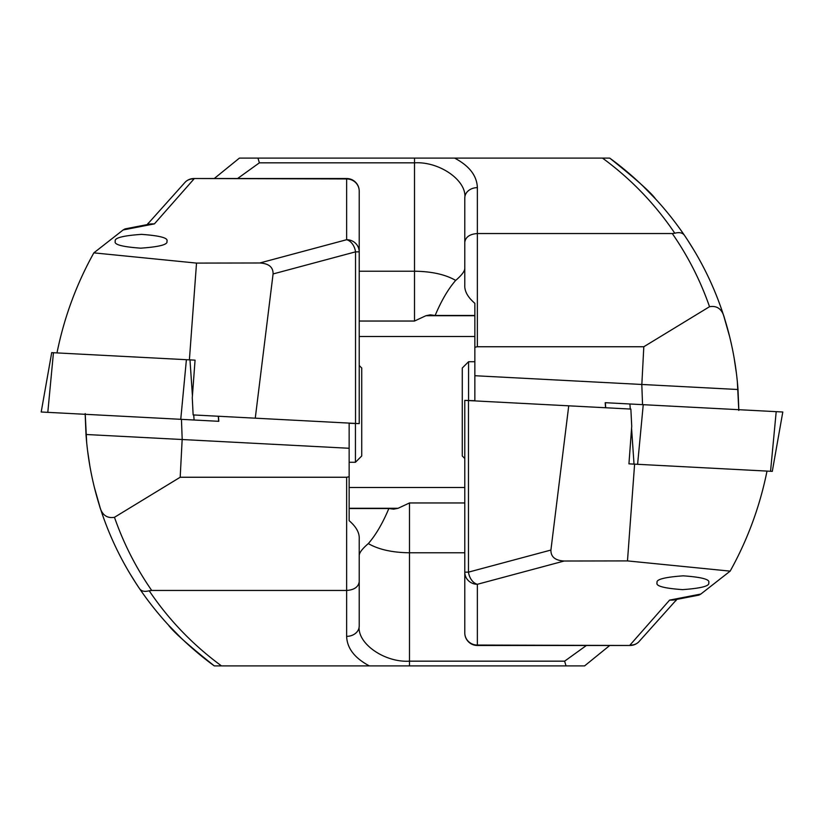 <?xml version="1.0" encoding="UTF-8"?>
<svg xmlns="http://www.w3.org/2000/svg" width="824" height="824" viewBox="0 0 824 824"><rect width="100%" height="100%" fill="white"/><g stroke="black" fill="none" stroke-linecap="round" stroke-linejoin="round"><path stroke-width="1.24" d="M115.298 241.267C114 238.002 122.725 235.705 141.46 234.366C160.052 235.705 168.539 238.002 166.901 241.267C168.199 244.532 159.475 246.829 140.739 248.168C122.137 246.829 113.66 244.532 115.298 241.267M214.539 665.905L214.292 665.905C184.998 644.492 160.134 618.793 139.668 588.841C122.189 563.111 108.799 535.404 99.498 505.72C92.247 482.493 87.746 458.752 85.995 434.485L85.212 415.069M181.445 419.354L182.186 439.079L180.188 477.251L346.636 477.251L349.149 476.746L349.149 448.277L85.995 434.485M85.202 413.576L86.644 442.179M87.602 450.81L89.878 466.044M609.739 645.48L584.577 665.905L369.399 665.905C354.66 658.108 347.069 648.261 346.636 636.355L346.636 590.458C354.217 589.912 358.409 587.007 359.213 581.765L359.213 538.896C359.594 532.87 356.246 526.804 349.149 520.686L349.149 476.746M359.213 191.086A12.566 12.144 0 0 0 346.636 178.942L194 178.52A12.566 12.566 0 0 0 185.441 181.888L147.187 224.592L185.441 181.888A12.566 11.701 47.1 0 1 194 178.942L154.407 223.881L123.147 229.958L93.843 252.865L196.524 263.093L259.828 262.98L346.636 239.712L346.636 178.52A12.566 12.566 0 0 1 359.213 191.086L359.213 423.629L193.135 414.925L192.27 397.765L195.061 360.15L189.983 359.882L195.061 360.15M369.399 665.905L221.306 665.905M191.003 647.159L214.292 665.905C184.854 644.584 165.088 621.152 168.426 625.025C172.793 631.318 188.078 644.945 214.292 665.905L221.502 665.905C193.043 645.058 168.941 620.019 149.196 590.777C144.725 591.951 141.553 591.302 139.668 588.841L142.655 593.136M583.763 665.905L580.436 665.905M94.4 487.499L100.281 508.202M103.494 517.678L103.948 518.935M99.879 506.945L97.263 498.242M107.553 528.411L108.088 529.76M112.064 539.154L112.661 540.493M117.06 549.886L117.636 551.06M122.56 560.619L123.198 561.803M128.595 571.362L129.543 572.958M129.914 573.576L136.073 583.433M180.858 637.766L168.374 624.973M346.636 477.251L346.636 590.458L151.719 590.458C135.97 567.767 123.559 543.376 114.474 517.297L180.188 477.251M114.474 517.297C106.708 518.605 101.723 514.743 99.498 505.72L102.475 514.773M151.719 590.458L149.196 590.777M349.149 448.277L349.149 423.279L359.213 423.629M359.213 221.913L359.213 251.856L355.525 251.856L273.084 273.949L255.265 418.18M259.828 262.98C268.799 263.495 273.218 267.151 273.084 273.949M359.213 251.856A12.566 12.144 0 0 0 346.636 239.712A12.566 8.734 75 0 1 355.525 251.856L355.525 423.443M359.213 555.397C359.408 552.554 362.447 548.619 368.318 543.593C375.775 535.044 382.624 523.353 388.856 508.521L349.149 508.521L349.149 520.686M359.213 581.765L359.213 626.065C356.957 643.431 384.612 662.743 409.487 661.167L564.615 661.167L586.41 645.48M388.856 508.521L393.707 509.16L398.085 508.284L409.487 502.959L464.788 502.959M368.318 543.593C378.577 549.505 392.306 552.574 409.487 552.78L464.788 552.78M566.036 665.905L564.615 661.167M346.636 636.355A12.566 10.3 0 0 0 359.213 626.065M123.147 229.958L125.001 228.907L150.813 223.912L154.407 223.881M349.149 487.499L464.788 487.499M189.396 359.851L196.524 263.093M93.843 252.865C76.395 284.259 64.107 317.601 56.99 352.919M218.442 416.254L218.803 421.311L41.2 412L51.706 352.641M192.425 395.726L189.983 359.882L51.665 352.631M605.558 407.746L605.197 402.689L782.8 412L772.294 471.359M631.575 428.274L634.016 464.118L628.939 463.85L772.335 471.369M708.702 582.733C710 585.998 701.276 588.295 682.54 589.634C663.948 588.295 655.461 585.998 657.099 582.733C655.801 579.468 664.525 577.171 683.261 575.832C701.863 577.171 710.34 579.468 708.702 582.733M609.461 158.095L609.709 158.095C639.002 179.508 663.866 205.207 684.332 235.159C701.811 260.889 715.201 288.596 724.502 318.28C731.753 341.507 736.254 365.248 738.005 389.515L738.788 408.931M642.555 404.646L641.814 384.921L643.812 346.75L477.364 346.75L474.851 347.254L474.851 375.723L738.005 389.515M464.788 602.087L464.788 632.914A12.566 12.144 180 0 0 477.364 645.058L630 645.48A12.566 12.566 0 0 0 638.559 642.112L676.813 599.409L638.559 642.112A12.566 11.701 -132.9 0 1 630 645.058L669.593 600.119L700.853 594.042L730.157 571.135L627.476 560.907L564.172 561.02L477.364 584.288L477.364 645.48A12.566 12.566 0 0 1 464.788 632.914L464.788 400.371L630.865 409.075L631.73 426.235L628.939 463.85M738.798 410.424L737.356 381.821M736.399 373.19L734.122 357.956M214.261 178.52L239.423 158.095L454.601 158.095C469.34 165.892 476.931 175.739 477.364 187.645L477.364 233.542C469.783 234.088 465.591 236.993 464.788 242.235L464.788 285.104C464.406 291.13 467.754 297.196 474.851 303.314L474.851 347.254M454.601 158.095L602.694 158.095M632.997 176.841L609.709 158.095C639.146 179.416 658.912 202.848 655.574 198.975C651.207 192.682 635.922 179.055 609.709 158.095L602.499 158.095C630.957 178.942 655.059 203.981 674.804 233.223C679.275 232.049 682.447 232.698 684.332 235.159L681.345 230.864M240.237 158.095L243.564 158.095M729.601 336.501L723.719 315.798M720.506 306.322L720.052 305.065M724.121 317.055L726.737 325.758M716.447 295.589L715.912 294.24M711.936 284.846L711.339 283.507M706.941 274.114L706.364 272.94M701.44 263.381L700.802 262.197M695.404 252.638L694.457 251.042M694.086 250.424L687.927 240.567M643.142 186.234L655.626 199.027M477.364 346.75L477.364 233.542L672.281 233.542C688.03 256.233 700.441 280.623 709.526 306.703L643.812 346.75M709.526 306.703C717.292 305.395 722.277 309.257 724.502 318.28L721.525 309.227M672.281 233.542L674.804 233.223M474.851 375.723L474.851 400.722L464.788 400.371M568.735 405.82L550.916 550.051C550.782 556.849 555.201 560.505 564.172 561.02M468.475 400.557L468.475 572.144L464.788 572.144A12.566 12.144 180 0 0 477.364 584.288A12.566 8.734 -105 0 1 468.475 572.144L550.916 550.051M464.788 268.603C464.592 271.446 461.553 275.381 455.682 280.407C448.225 288.956 441.376 300.647 435.144 315.479L474.851 315.479L474.851 303.314M464.788 242.235L464.788 197.935C467.043 180.569 439.388 161.257 414.513 162.833L259.385 162.833L237.59 178.52M435.144 315.479L430.293 314.84L425.915 315.716L414.513 321.041L359.213 321.041M455.682 280.407C445.423 274.495 431.694 271.426 414.513 271.22L359.213 271.22M257.964 158.095L259.385 162.833M477.364 187.645A12.566 10.3 180 0 0 464.788 197.935M700.853 594.042L698.999 595.093L673.187 600.088L669.593 600.119M474.851 336.501L359.213 336.501M634.604 464.149L627.476 560.907M730.157 571.135C747.605 539.741 759.893 506.399 767.01 471.081M464.788 458.505L462.274 455.991L462.274 368.009L468.568 361.726L468.568 400.392M359.213 365.496L361.726 368.009L361.726 455.981L355.432 462.274L355.432 423.608M409.487 502.959L409.487 665.905M349.149 508.284L398.085 508.284M53.447 352.734L47.802 412.35M186.399 359.697L180.755 419.313M193.733 414.956L194.083 420.013M218.298 416.244L218.648 421.301M770.553 471.266L776.198 411.65M637.601 464.303L643.245 404.687M630.267 409.044L629.917 403.987M605.702 407.756L605.352 402.699M414.513 321.041L414.513 158.095M474.851 315.716L425.915 315.716M584.577 665.905L609.729 645.48M346.636 178.52L194 178.52M147.187 224.592L148.268 223.15M239.423 158.095L214.271 178.52M477.364 645.48L630 645.48M676.813 599.409L675.731 600.851M468.568 361.726L474.851 361.726M355.432 462.274L349.149 462.274"/></g></svg>
